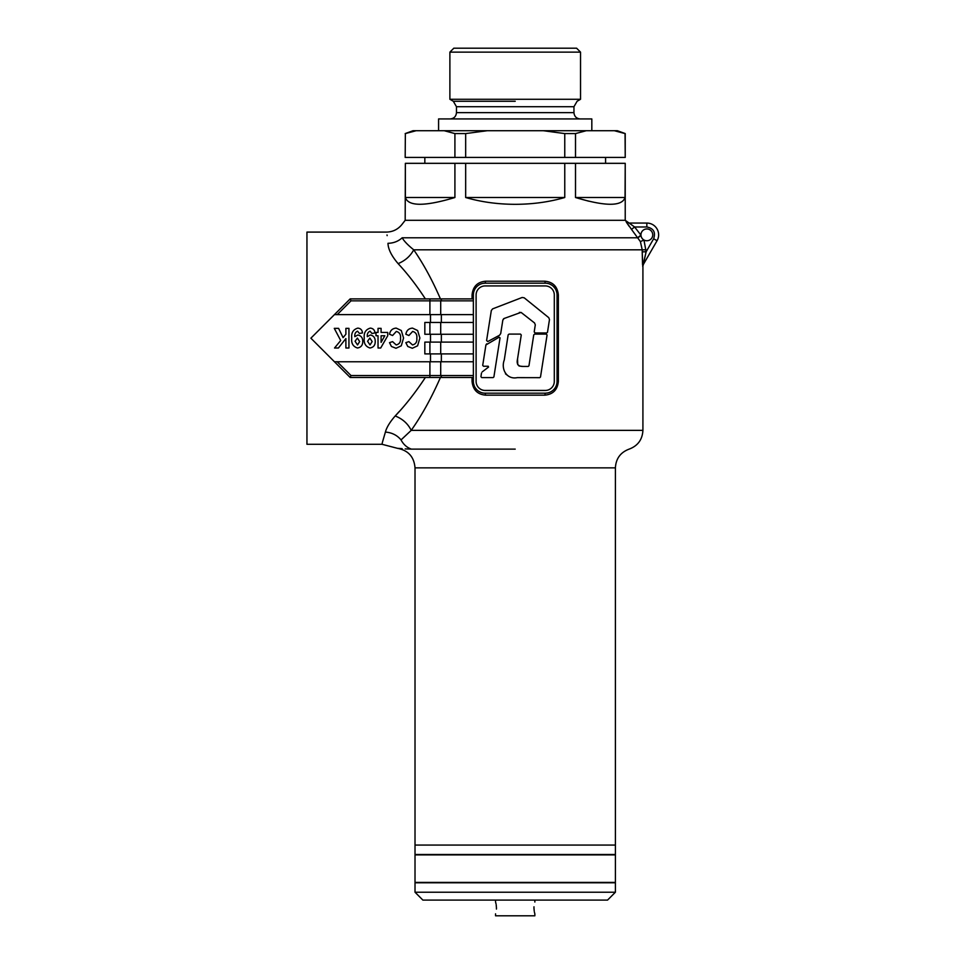 <?xml version="1.0" encoding="UTF-8"?>
<svg xmlns="http://www.w3.org/2000/svg" width="964" height="964" viewBox="0 0 964 964"><rect width="100%" height="100%" fill="white"/><g stroke="black" fill="none" stroke-linecap="round" stroke-linejoin="round"><path stroke-width="1.45" d="M533.984 906.811L533.948 907.943C534.936 900.34 534.936 900.34 533.948 907.943L534.237 911.233M496.436 909.076L496.46 907.943C495.472 915.547 495.472 915.547 496.46 907.943C495.472 900.34 495.472 900.34 496.46 907.943L496.183 904.654M496.002 903.774L495.689 902.485M515.21 892.218L615.406 892.218L615.406 882.795L415.014 882.795L415.014 892.218L515.21 892.218M415.014 892.218L422.871 900.087L607.549 900.087L615.406 892.218M534.405 912.113L534.731 913.39M533.948 907.943C534.936 915.547 534.936 915.547 533.948 907.943M495.556 913.836L495.556 915.8L534.851 915.8L534.851 913.836M415.014 467.853L415.014 845.067L515.21 845.067L415.014 845.067L415.014 854.502L615.406 854.502L615.406 845.067L515.21 845.067L615.406 845.067L615.406 467.853L415.014 467.853C414.122 456.9 408.278 450.381 397.481 448.32L381.997 444.284L306.95 444.284L306.95 232.095L386.419 232.095C392.758 231.95 397.939 229.42 401.94 224.492L405.181 220.31L515.21 220.31L405.181 220.31L405.362 163.326L405.362 197.512C408.375 206.513 424.883 206.513 454.912 197.512L454.912 163.326L465.66 163.326L465.66 197.512C481.253 202.018 497.773 204.284 515.21 204.32C532.646 204.284 549.155 202.018 564.759 197.512L564.759 163.326L575.508 163.326L575.508 197.512C605.525 206.513 622.045 206.513 625.058 197.512L624.793 198.415M449.887 52.128L453.815 48.2L576.605 48.2L580.533 52.128L449.887 52.128L449.887 99.28L580.533 99.28L577.099 101.268L573.954 106.715L456.466 106.715L456.466 112.643C456.093 116.463 453.996 118.56 450.176 118.934M591.824 130.718L591.824 118.934L438.584 118.934L438.584 130.718M588.787 201.199L575.508 197.512L625.058 197.512L625.226 163.326L625.226 220.31L515.21 220.31L625.226 220.31L629.131 223.058L646.844 223.058L629.131 223.058L626.034 221.539L631.516 229.396L634.589 226.986L640.952 235.132A5.892 5.892 0 0 1 646.844 228.95A5.892 5.892 0 0 1 652.736 234.842A5.892 5.892 0 0 1 643.952 239.988L646.121 251.809L643.783 261.834M405.181 157.433L405.362 133.574L405.181 157.433M625.226 133.574L614.309 130.718L617.37 130.718L625.226 133.574L625.226 157.433L625.058 133.574L614.309 130.718L586.245 130.718L575.508 133.574L575.508 157.433L564.759 157.433L564.759 133.574L543.262 130.718L487.145 130.718L465.66 133.574L465.66 157.433L454.912 157.433L454.912 133.574L444.163 130.718L416.099 130.718L405.362 133.574L416.099 130.718L413.038 130.718L405.181 133.574M465.66 133.574L454.912 133.574M575.508 133.574L564.759 133.574M625.058 157.433L575.508 157.433M575.508 163.326L625.058 163.326M564.759 157.433L465.66 157.433M465.66 163.326L564.759 163.326M564.759 197.512L465.66 197.512M454.912 157.433L405.362 157.433M405.362 163.326L454.912 163.326M454.912 197.512L405.362 197.512M487.145 130.718L444.163 130.718M586.245 130.718L543.262 130.718M499.123 337.195L500.039 337.846L499.123 337.195L485.916 344.943L486.7 343.835M485.916 344.943L482.711 365.344L483.482 366.248L482.711 365.344M483.482 366.248L488.254 366.248L483.482 366.248M488.531 367.091L482.169 371.923L488.531 367.091L488.254 366.248M481.494 373.056L480.928 376.695L481.699 377.599L480.928 376.695M481.699 377.599L493.122 377.599L493.893 376.936L493.122 377.599M493.893 376.936L500.039 337.846M520.97 312.396L504.112 318.482L502.834 320.084L503.642 318.723M534.55 322.964L535.297 324.832L534.55 322.964L521.416 312.673L519.367 312.384M535.297 324.832L534.201 331.905L535.104 332.954L534.201 331.905M535.104 332.954L546.709 332.954L547.492 332.291L546.709 332.954M547.492 332.291L549.48 319.53L548.769 317.674L549.48 319.53M548.769 317.674L524.199 297.804L522.151 297.478L524.199 297.804M522.151 297.478L492.628 308.866L491.327 310.48L492.628 308.866M491.327 310.48L486.603 340.533L487.772 341.533L486.603 340.533M499.509 335.279L500.702 333.604L499.509 335.279L487.772 341.533M500.702 333.604L502.834 320.084M540.503 377.008L539.72 377.671L540.503 377.008L547.07 335.002L546.287 334.098L547.07 335.002M546.287 334.098L534.646 334.098L533.743 334.87L534.646 334.098M533.743 334.87L528.959 365.79L528.188 366.453L528.959 365.79M528.188 366.453L523.054 366.453C518.126 366.513 516.294 363.994 517.56 358.897L517.74 364.729M518.765 365.778L519.427 366.079M519.463 366.091L523.054 366.453M517.56 358.897L521.259 335.002L520.488 334.098L521.259 335.002M520.488 334.098L509.052 334.098L508.149 334.87L509.052 334.098M508.149 334.87L504.28 359.958C500.774 369.055 506.666 379.852 517.294 377.635L539.72 377.671M508.944 376.454L505.473 373.827M643.434 264.317L642.783 266.51L642.217 251.809L642.542 264.63M643.711 262.196L643.301 264.546L657.05 240.735L643.301 264.546L646.121 251.809L642.217 251.809L642.217 249.821L413.725 249.821C407.82 245.037 403.976 241.024 402.193 237.783C402.024 220.19 402.024 220.19 402.193 237.783C398.277 241.337 393.541 243.181 387.986 243.302C388.131 249.11 391.517 255.882 398.12 263.63C407.531 273.716 416.617 285.465 425.365 298.888M485.145 393.192A11.785 11.785 0 0 1 473.36 381.407L473.36 294.96A11.785 11.785 0 0 1 485.145 283.175L545.263 283.175A11.785 11.785 0 0 1 557.059 294.96L557.059 381.407A11.785 11.785 0 0 1 545.263 393.192L485.145 393.192L485.603 395.156C477.433 394.409 472.914 389.83 472.059 381.407L472.059 377.478L440.428 377.478C431.486 397.867 421.75 415.496 411.206 430.366L401.048 439.909C388.143 448.513 388.143 448.513 401.048 439.909C403.41 444.416 406.832 447.489 411.339 449.116C393.999 448.2 393.999 448.2 411.339 449.116L405.217 448.899M397.686 448.332L398.819 448.405M398.939 448.417L402.157 448.67M399 411.749L395.204 415.966C405.446 405.266 415.508 392.432 425.365 377.478L350.173 377.478L334.46 361.765L337.231 361.765L334.46 361.765L310.878 338.183L350.173 298.888L473.36 298.888L473.36 300.852L440.705 300.852L440.705 314.613L334.46 314.613L350.173 298.888L350.992 300.852L337.231 314.613L334.46 314.613M385.347 432.27L382.575 441.741M382.371 442.56L382.142 443.585M401.048 439.909C397.072 435.186 391.854 432.571 385.395 432.077C380.756 448.284 380.756 448.284 385.395 432.077C386.672 427.329 389.938 421.967 395.204 415.966C402.615 418.894 407.953 423.702 411.206 430.366L642.916 430.366L642.916 266.281M646.121 249.821L642.217 249.821L640.409 241.627L631.516 229.396M629.275 226.456L626.407 222.286M642.663 266.052L643.301 264.546M545.263 283.175L544.817 281.211C552.987 281.958 557.505 286.549 558.361 294.96L558.361 381.407C557.517 389.817 552.999 394.397 544.817 395.156L485.603 395.156M398.12 263.63C405.193 260.678 410.399 256.075 413.725 249.821C423.497 263.967 432.402 280.319 440.428 298.888L472.059 298.888L472.059 294.96C472.902 286.561 477.421 281.97 485.603 281.211L544.817 281.211M429.908 322.47L424.835 322.47L424.835 334.255L429.908 334.255L429.908 322.47L440.705 322.47L440.705 334.255L429.908 334.255M473.36 322.47L440.705 322.47M473.36 334.255L440.705 334.255M429.908 342.112L424.835 342.112L424.835 353.909L429.908 353.909L429.908 342.112L440.705 342.112L440.705 353.909L429.908 353.909M473.36 342.112L440.705 342.112M473.36 353.909L440.705 353.909M485.145 390.444L545.263 390.444A9.038 9.038 0 0 0 554.3 381.407L554.3 294.96A9.038 9.038 0 0 0 545.263 285.922L485.145 285.922A9.038 9.038 0 0 0 476.108 294.96L476.108 381.407A9.038 9.038 0 0 0 485.145 390.444M473.36 377.478L350.173 377.478L334.46 361.765M429.908 361.765L440.705 361.765L440.705 375.514L429.908 375.514L429.908 361.765L337.231 361.765L350.992 375.514L429.908 375.514L429.908 377.478L440.428 377.478M473.36 314.613L440.705 314.613M473.36 361.765L440.705 361.765M387.986 243.302C386.106 228.396 386.106 228.396 387.986 243.302M387.022 234.963L387.154 235.638M485.603 281.211L485.145 283.175L482.868 283.392M473.601 383.793L474.3 386.034M475.433 388.082L476.903 389.842M478.686 391.276L480.699 392.324M544.817 395.156L545.263 393.192L547.54 392.975M556.806 292.586L556.108 290.345M554.987 288.296L553.505 286.537M551.721 285.103L549.709 284.043M350.992 375.514L350.173 377.478M412.664 331.423L408.905 335.508L405.844 334.231C406.567 330.447 408.784 328.411 412.52 328.109L417.629 330.519L419.882 338.015L417.605 345.811L412.303 348.269L407.76 346.462L405.844 342.654L408.905 341.63L412.52 344.943C415.761 344.136 417.195 341.907 416.822 338.268C417.243 334.616 415.858 332.339 412.664 331.423M396.337 331.423L392.577 335.508L389.516 334.231C390.239 330.447 392.456 328.411 396.192 328.109L401.301 330.519L403.555 338.015L401.277 345.811L395.975 348.269L391.432 346.462L389.516 342.654L392.577 341.63L396.192 344.943C399.433 344.136 400.867 341.907 400.494 338.268C400.916 334.616 399.53 332.339 396.337 331.423M378.033 328.363L381.093 328.363L381.093 332.447L387.733 332.447L387.733 335.749L380.696 348.004L378.033 348.004L378.033 335.761L375.996 335.761L375.996 332.447L378.033 332.447L378.033 328.363M381.093 335.761L381.093 342.365L384.817 335.761L381.093 335.761M370.333 328.109C373.152 328.411 374.695 330.025 374.972 332.954L371.911 333.46L370.043 331.17C367.947 332.146 367.031 333.966 367.32 336.653L370.357 335.002C373.646 335.713 375.273 337.846 375.225 341.377C375.297 345.172 373.55 347.377 369.971 348.004C365.561 346.582 363.657 343.305 364.259 338.183C363.657 332.833 365.681 329.483 370.333 328.109M369.851 338.063L367.573 341.28L370.019 344.943L372.164 341.569L369.851 338.063M357.825 328.109C360.644 328.411 362.199 330.025 362.476 332.954L359.415 333.46L357.536 331.17C355.439 332.146 354.535 333.966 354.812 336.653L357.861 335.002C361.151 335.713 362.777 337.846 362.729 341.377C362.801 345.172 361.042 347.377 357.463 348.004C353.053 346.582 351.149 343.305 351.752 338.183C351.149 332.833 353.173 329.483 357.825 328.109M357.355 338.063L355.077 341.28L357.524 344.943L359.668 341.569L357.355 338.063M345.883 334.231L345.883 328.363L348.944 328.363L348.944 348.004L345.883 348.004L345.883 338.557L338.424 348.004L334.532 348.004L340.702 340.521L334.279 328.363L338.605 328.363L343.076 337.641L345.883 334.231M640.409 241.627L643.952 239.988A5.892 5.892 0 0 1 640.952 235.132L637.867 237.542M657.05 240.735A11.785 11.785 0 0 0 646.844 223.058A11.785 11.785 0 0 1 657.05 240.735A11.785 11.785 0 0 0 646.844 223.058A11.785 11.785 0 0 1 657.05 240.735L653.64 238.771C655.845 232.264 653.58 228.335 646.844 226.986L634.589 226.986L629.131 223.058M402.193 237.783L638.06 237.783L640.976 235.385M615.406 854.899L415.014 854.899L415.014 882.397L615.406 882.397L615.406 854.899M573.954 106.715L573.954 112.643L456.466 112.643M515.21 101.268L453.321 101.268L515.21 101.268M515.21 449.116L411.339 449.116M430.498 342.112L430.498 334.255M430.498 322.47L430.498 314.613M430.498 361.765L430.498 353.909M441.355 353.909L441.355 361.765M441.355 334.255L441.355 342.112M441.355 314.613L441.355 322.47M441.789 377.478L440.705 375.514L473.36 375.514M429.908 314.613L429.908 300.852L350.992 300.852M441.789 298.888L440.705 300.852L429.908 300.852L429.908 298.888M473.36 381.407L472.059 381.407M557.059 381.407L558.361 381.407M557.059 294.96L558.361 294.96M473.36 294.96L472.059 294.96M646.121 251.809L653.64 238.771M646.844 226.986L646.844 223.058M534.851 902.051L534.851 900.087M495.556 902.051L495.556 900.087M605.585 163.326L605.585 157.433M449.887 99.28L453.321 101.268L456.466 106.715M580.533 52.128L580.533 99.28M573.954 112.643C574.327 116.463 576.424 118.56 580.232 118.934M424.835 163.326L424.835 157.433M615.406 467.853C615.912 458.623 620.503 452.369 629.155 449.116C637.819 445.85 642.398 439.608 642.916 430.366"/></g></svg>
